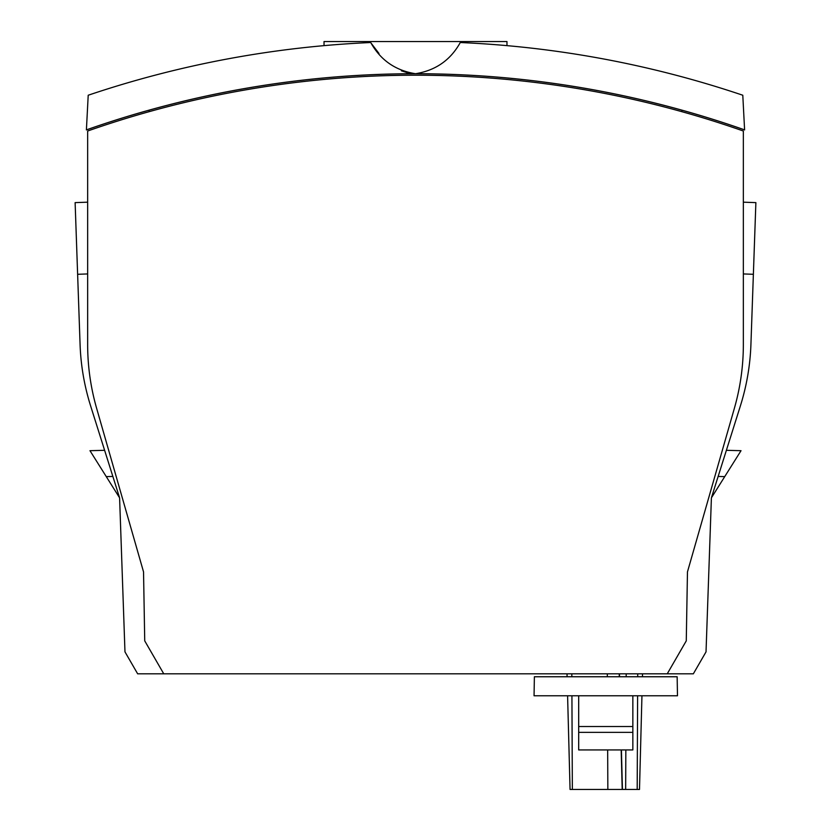 <?xml version="1.0" encoding="UTF-8"?>
<svg xmlns="http://www.w3.org/2000/svg" width="831" height="831" viewBox="0 0 831 831"><rect width="100%" height="100%" fill="white"/><g stroke="black" fill="none" stroke-linecap="round" stroke-linejoin="round"><path stroke-width="1.25" d="M415.5 73.72C435.61 70.5 450.527 60.102 460.281 42.526A1024.519 1024.519 0 0 1 742.789 95.233L744.597 129.875A992.349 992.349 0 0 0 86.403 129.875L88.211 95.233A1024.519 1024.519 0 0 1 370.719 42.526C380.494 60.123 395.421 70.51 415.5 73.72L408.343 72.972M681.877 111.686L681.877 110.17M149.123 110.17L149.123 111.686M87.65 273.939L77.626 274.292L80.077 344.512A231.247 231.247 0 0 0 90.641 405.985L119.3 496.876A7.323 7.323 0 0 1 119.633 498.829L124.972 651.868L137.655 673.827L693.345 673.827L706.028 651.868L711.367 498.829A7.323 7.323 0 0 1 711.7 496.876L740.359 405.985A231.247 231.247 0 0 0 750.923 344.512L755.878 202.619L743.35 202.182M77.626 274.292L75.122 202.619L87.65 202.182M112.85 476.443L106.275 476.62L119.498 497.676M106.275 476.62L89.977 450.693L104.613 450.309L89.977 450.693M741.023 450.693L726.387 450.309L741.023 450.693L724.725 476.62L718.15 476.443M711.502 497.676L724.725 476.62M86.403 129.875L86.393 129.916A992.318 992.318 0 0 1 744.607 129.916L744.597 129.875M407.844 72.868L401.373 70.801M378.967 53.464L371.26 43.337M324.028 45.643L324.028 41.55L506.972 41.55L506.972 45.643M667.241 673.827L686.271 640.867L687.466 571.884L734.386 408.26A231.247 231.247 0 0 0 743.35 344.512L743.35 131.018A990.853 990.853 0 0 0 87.65 131.018L87.65 344.512A231.247 231.247 0 0 0 96.614 408.26L143.534 571.884L144.729 640.867L163.759 673.827M570.097 789.45L639.455 789.45M743.35 131.018L743.35 344.512M734.386 408.26L687.466 571.884M143.534 571.884L96.614 408.26M735.165 128.192L730.906 126.748M100.167 126.728L96.438 127.984M605.768 676.756L677.151 676.756L677.483 695.776L534.053 695.776L534.385 676.756L605.768 676.756M578.688 695.776L578.688 749.936L632.848 749.936L632.848 732.371L578.688 732.371M632.848 695.776L632.848 726.512L578.688 726.512M632.848 726.512L632.848 732.371M743.35 273.939L753.374 274.292M637.19 789.45L637.616 695.776M637.709 676.756L637.72 673.827M625.66 789.45L625.836 749.936M626.169 676.756L626.19 673.827M622.429 789.45L621.411 749.936M619.521 676.756L619.448 673.827M622.201 789.45L621.183 749.936M619.303 676.756L619.22 673.827M607.845 789.45L607.669 749.936M607.336 676.756L607.316 673.827M572.351 789.45L571.925 695.776M571.842 676.756L571.832 673.827M639.496 789.45L641.947 695.776M642.446 676.756L642.519 673.827M570.056 789.45L567.594 695.776M567.095 676.756L567.022 673.827"/></g></svg>
